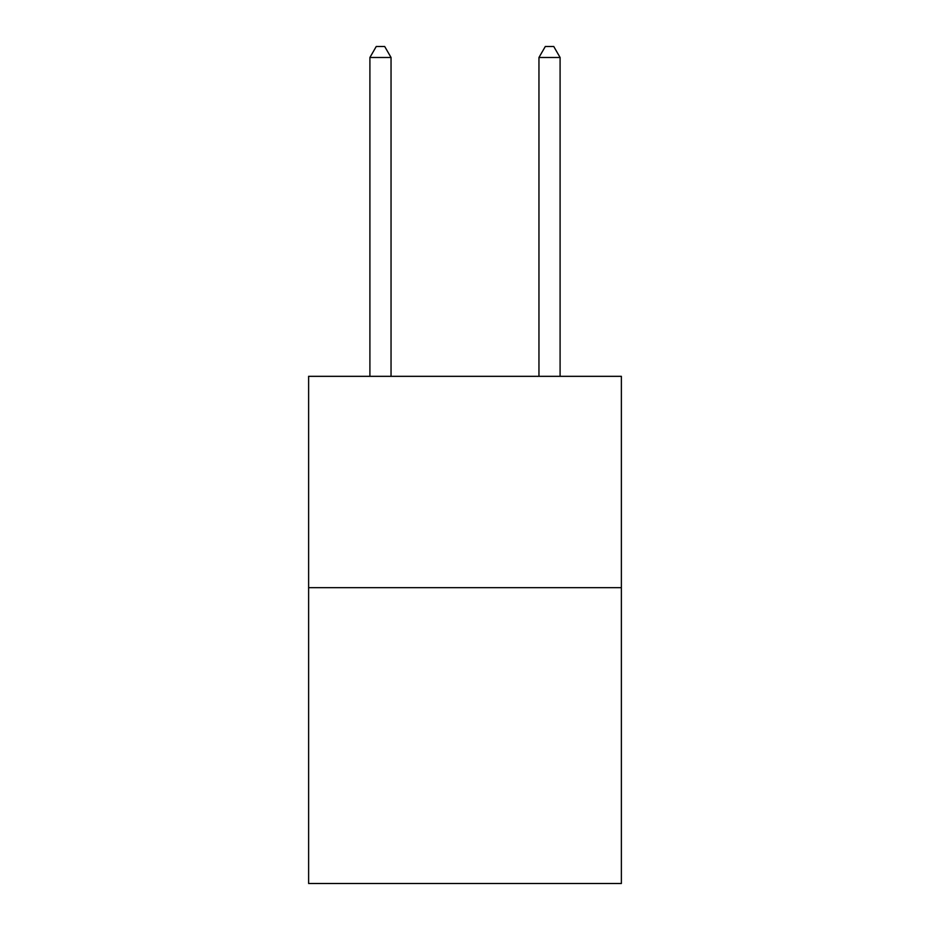 <?xml version="1.0" encoding="UTF-8"?>
<svg xmlns="http://www.w3.org/2000/svg" width="930" height="930" viewBox="0 0 930 930"><rect width="100%" height="100%" fill="white"/><g stroke="black" fill="none" stroke-linecap="round" stroke-linejoin="round"><path stroke-width="1.4" d="M621.38 587.655L621.38 883.5L308.621 883.5L308.621 376.325L621.38 376.325L621.38 587.655L308.621 587.655M391.042 376.325L391.042 57.486L369.908 57.486L369.908 376.325M369.908 57.486L376.243 46.5L384.695 46.5L391.042 57.486M560.093 376.325L560.093 57.486L538.958 57.486L538.958 376.325M538.958 57.486L545.306 46.5L553.757 46.5L560.093 57.486"/></g></svg>
